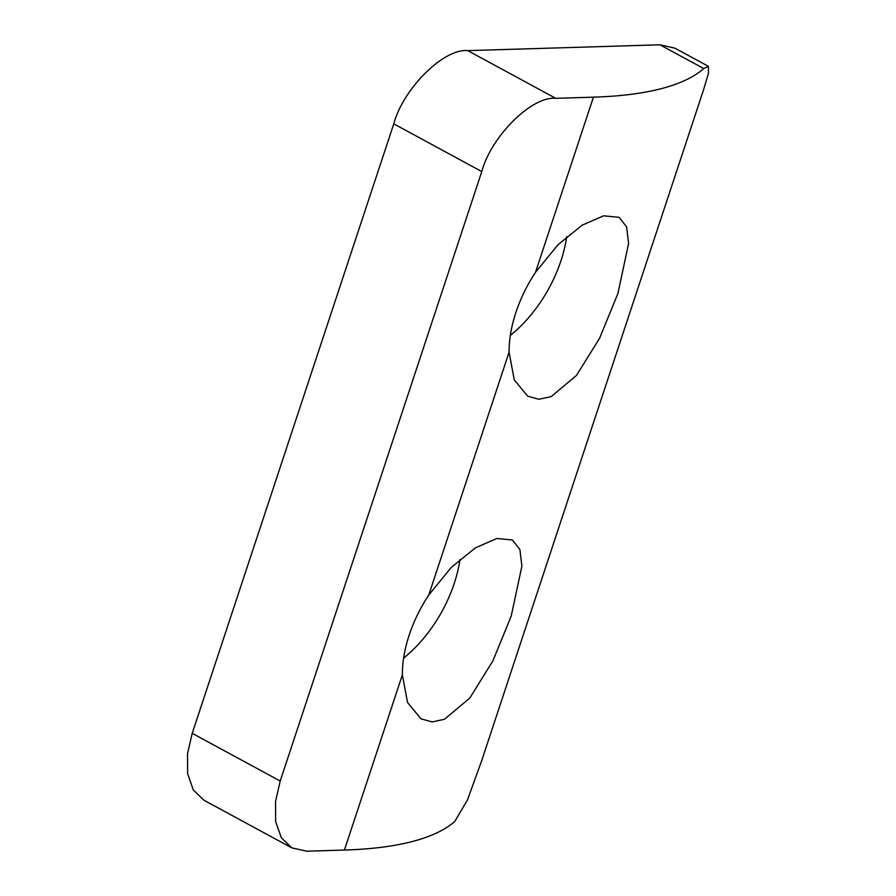 <?xml version="1.0" encoding="UTF-8"?>
<svg xmlns="http://www.w3.org/2000/svg" width="896" height="896" viewBox="0 0 896 896"><rect width="100%" height="100%" fill="white"/><g stroke="black" fill="none" stroke-linecap="round" stroke-linejoin="round"><path stroke-width="1.34" d="M409.17 635.13C404.578 649.118 402.304 662.357 402.371 674.845L407.546 702.498L420.974 718.838L432.152 721.93L444.461 719.264L469.784 698.074L492.912 660.845L511.19 616.179L521.886 566.171L519.904 549.562L512.467 539.997L496.877 538.474L475.418 547.848L451.27 567.414L428.758 595.034C420.358 607.779 413.829 621.141 409.17 635.13M459.973 559.328A100.318 57.949 -60.1 0 1 454.25 583.408A100.318 57.949 -60.1 0 1 403.614 658.09M515.883 312.469C511.28 326.458 509.018 339.696 509.085 352.184L514.248 379.837L527.677 396.189L538.866 399.269L551.174 396.603L576.498 375.413L599.626 338.184L617.904 293.518L628.6 243.51L626.606 226.901L619.17 217.336L603.59 215.813L582.12 225.187L557.984 244.754L535.472 272.373C527.072 285.118 520.542 298.48 515.883 312.469M566.686 236.667A100.318 57.949 -60.1 0 1 560.963 260.747A100.318 57.949 -60.1 0 1 510.317 335.429M291.816 847.874L203.84 800.162L193.346 790.059L187.645 773.797L187.522 753.805L192.214 733.32L280.213 781.043L275.52 801.528L275.643 821.509L281.333 837.771L291.816 847.874L306.746 851.2L344.422 850.046A511.067 139.978 18.3 0 0 454.776 821.442L467.454 799.994L481.69 760.682L703.08 91.246L708.478 73.338L708.4 66.315L703.774 68.566A511.067 139.978 -161.7 0 1 593.421 97.171L555.733 98.325C531.933 95.883 491.266 136.158 481.779 171.573L393.781 123.85C403.256 88.446 443.946 48.171 467.768 50.624L659.938 44.8L674.878 48.138L708.4 66.315M280.213 781.043L481.779 171.573M192.214 733.32L393.781 123.85M703.774 68.566L659.938 44.8M467.768 50.624L555.733 98.325M428.758 595.034L509.085 352.184M535.472 272.373L593.421 97.171M344.422 850.046L402.371 674.845"/></g></svg>
